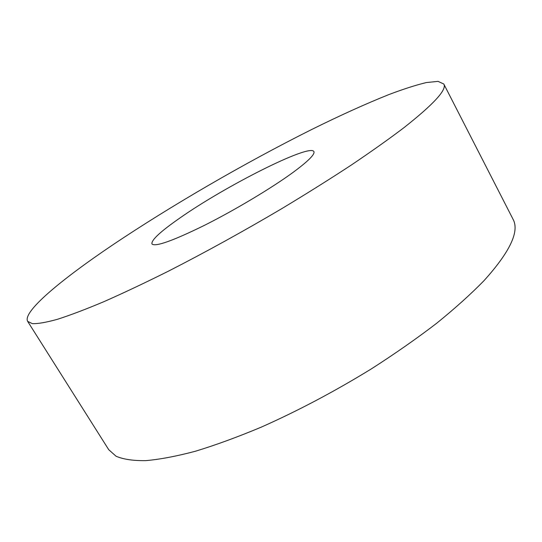 <?xml version="1.0" encoding="UTF-8"?>
<svg xmlns="http://www.w3.org/2000/svg" width="542" height="542" viewBox="0 0 542 542"><rect width="100%" height="100%" fill="white"/><g stroke="black" fill="none" stroke-linecap="round" stroke-linejoin="round"><path stroke-width="0.81" d="M292.951 172.478C308.195 161.211 315.173 154.24 313.879 151.577C309.936 143.264 225.133 186.163 179.734 218.121C160.418 231.563 151.15 240.167 151.943 243.941C155.222 247.118 172.783 240.885 204.646 225.242C235.059 209.957 271.617 188.067 292.951 172.478M111.903 245.465C61.151 279.692 22.303 311.88 27.656 321.365L32.378 323.649C37.94 323.845 46.294 322.395 57.438 319.299C70.216 315.207 85.683 309.333 103.854 301.691C123.447 293.039 145.019 282.843 168.576 271.088C205.567 252.172 243.256 231.387 281.657 208.724C306.393 193.826 329.509 179.334 351.013 165.242C371.229 151.625 388.824 139.138 403.81 127.783C433.905 104.037 447.231 89.444 443.79 84.003L438.058 81.368L426.358 82.553C416.005 85.04 403.587 89.017 389.095 94.491C365.986 103.718 340.146 115.412 311.569 129.565C245.065 162.83 170.71 205.899 111.903 245.465M27.656 321.365L108.725 449.691L116.049 456.228C123.285 459.338 133.19 460.808 145.751 460.632C159.843 459.413 176.394 456.289 195.405 451.242C215.675 445.07 237.626 437.042 261.237 427.15C298.066 410.789 334.814 391.338 371.494 368.804C394.976 353.736 416.663 338.587 436.554 323.357C455.077 308.344 470.923 294.082 484.087 280.573C510.124 251.678 519.758 231.19 512.976 219.11L443.79 84.003"/></g></svg>
